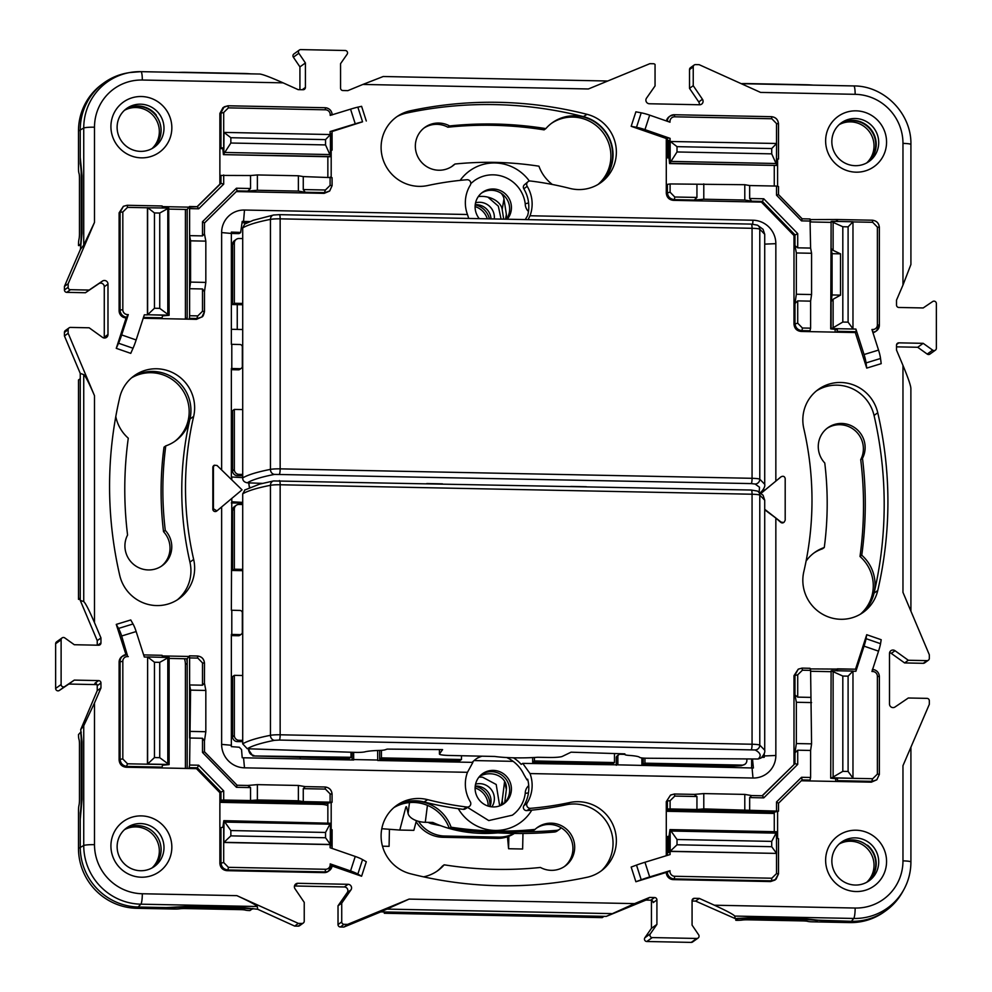 <?xml version="1.0" encoding="UTF-8"?>
<svg xmlns="http://www.w3.org/2000/svg" width="992" height="992" viewBox="0 0 992 992"><rect width="100%" height="100%" fill="white"/><g stroke="black" fill="none" stroke-linecap="round" stroke-linejoin="round"><path stroke-width="1.49" d="M478.318 196.59A18.414 12.388 -170.2 0 1 482.062 196.379A18.414 12.388 -170.2 0 1 502.175 209.349L503.688 219.145M501.146 193.242A18.414 12.388 -170.2 0 1 503.973 198.958L506.366 214.408A18.414 12.388 -170.2 0 1 506.342 217.186A18.414 12.388 -170.2 0 1 505.734 219.182M487.878 197.135L498.331 206.15L501.059 219.096L498.331 206.15L487.878 197.135M475.23 204.699A14.843 14.545 -125.7 0 1 491.015 218.897A14.843 14.545 -125.7 0 0 475.23 204.699M502.746 832.35A118.792 98.27 -13 0 1 482.608 833.404A118.792 98.27 -13 0 1 432.785 822.442L425.283 822.294L427.428 805.343M381.796 828.717L399.788 830.056L405.678 807.711A5.94 0.967 91.1 0 1 406.236 806.707A5.94 0.967 91.1 0 1 406.757 807.686L408.096 813.527A15.438 8.296 7.2 0 0 425.283 822.294M416.404 820.669L413.85 830.341L399.788 830.056M389.434 829.287L389.075 846.337L382.49 846.201M504.692 802.764L506.366 789.545A18.414 15.227 167 0 0 506.143 785.044A18.414 15.227 167 0 0 479.781 776.141M500.6 805.529A18.414 15.227 167 0 0 502.175 800.618L504.568 781.746A18.414 15.227 167 0 0 504.606 781.287M547.534 832.548L541.731 832.908M522.97 833.466L522.635 849.016L508.586 848.73L508.846 836.268M507.482 836.764L508.586 848.73M489.974 806.57A14.843 14.545 54.3 0 0 475.242 786.073M561.038 827.725A5.94 5.816 -125.7 0 1 556.698 830.341A415.76 407.117 -125.7 0 1 519.461 831.78M497.86 832.871A415.76 407.117 54.3 0 0 554.354 832.04A5.94 5.816 54.3 0 0 557.219 830.974L559.562 829.287M428.172 822.356A14.26 13.962 54.3 0 0 432.239 823.93A415.76 407.117 54.3 0 0 440.733 825.704M826.956 428.408A23.758 23.262 -125.7 0 1 860.721 459.631A375.373 367.573 -125.7 0 1 860.002 556.487A38.49 37.684 -125.7 0 1 873.282 585.776A38.49 37.684 -125.7 0 1 860.436 614.16M860.721 459.631L862.482 458.366A375.373 367.573 -125.7 0 1 861.763 555.222A38.49 37.684 -125.7 0 1 875.031 584.511A38.49 37.684 -125.7 0 1 861.366 613.602A38.49 37.684 -125.7 0 0 874.051 593.154L877.759 590.488A38.49 37.684 -125.7 0 1 863.263 612.324A38.49 37.684 -125.7 0 1 819.888 612.548A38.49 37.684 -125.7 0 1 803.818 571.665A317.576 310.98 54.3 0 0 811.989 500.303A317.576 310.98 54.3 0 0 803.818 428.618A38.49 37.684 -125.7 0 1 818.313 389.447A38.49 37.684 -125.7 0 1 877.759 412.771A394.556 386.359 -125.7 0 1 887.914 501.828A394.556 386.359 -125.7 0 1 877.759 590.488M813.725 553.152A38.49 37.684 -125.7 0 1 822.517 548.787L824.278 547.522A336.759 329.766 54.3 0 0 824.774 463.016A23.758 23.262 -125.7 0 1 852.277 426.213A23.758 23.262 -125.7 0 1 862.482 458.366M806.099 561.05A38.49 37.684 -125.7 0 1 814.606 552.507A38.49 37.684 -125.7 0 1 824.278 547.522M131.564 377.84A38.49 37.684 -125.7 0 1 169.855 378.014A38.49 37.684 -125.7 0 1 189.174 411.68A38.49 37.684 -125.7 0 1 174.555 441.527M189.943 419.07L193.663 416.392A317.576 310.98 54.3 0 0 185.492 487.754A317.576 310.98 54.3 0 0 193.663 559.438L189.943 562.117A317.576 310.98 54.3 0 1 181.772 490.432A317.576 310.98 54.3 0 1 189.943 419.07A38.49 37.684 54.3 0 0 190.935 410.415A38.49 37.684 54.3 0 0 171.132 376.476A38.49 37.684 54.3 0 0 132.395 377.134A38.49 37.684 -125.7 0 1 171.132 376.476A38.49 37.684 -125.7 0 1 190.935 410.415A38.49 37.684 -125.7 0 1 175.448 440.907A38.49 37.684 -125.7 0 1 165.776 445.892A336.759 329.766 54.3 0 0 165.28 530.398A23.758 23.262 -125.7 0 1 137.764 567.188A23.758 23.262 -125.7 0 1 127.571 535.035A375.373 367.573 -125.7 0 1 128.278 438.191A38.49 37.684 -125.7 0 1 115.791 416.615M161.324 566.258A23.758 23.262 -125.7 0 0 163.519 531.662A336.759 329.766 54.3 0 1 164.015 447.156L165.776 445.892M506.466 219.207A18.414 18.03 54.3 0 0 481.653 192.994M507.247 219.22A18.414 18.03 54.3 0 0 482.509 192.324A18.414 18.03 54.3 0 0 479.285 218.662M475.106 206.572A18.414 18.03 -125.7 0 1 487.295 218.823M489.416 218.86A18.414 18.03 54.3 0 0 475.218 204.873M475.106 787.97A18.414 18.03 -125.7 0 1 488.151 806.099M489.8 806.533A18.414 18.03 54.3 0 0 475.218 786.259M503.118 804.214A18.414 18.03 54.3 0 0 500.191 774.045A18.414 18.03 54.3 0 0 481.653 774.38M475.106 788.305A18.414 18.03 54.3 0 0 504.01 803.607A18.414 18.03 54.3 0 0 501.468 772.52A18.414 18.03 54.3 0 0 475.106 788.305M839.182 843.994A23.758 23.262 -125.7 0 1 866.71 882.272M867.975 845.63A29.698 29.078 54.3 0 0 867.082 845.469A23.758 23.262 54.3 0 0 840.001 843.274A23.758 23.262 -125.7 0 1 867.665 881.739M124.459 110.31A23.758 23.262 -125.7 0 1 151.999 148.589M125.277 109.591A23.758 23.262 -125.7 0 1 152.942 148.044A23.758 23.262 54.3 0 0 155.918 115.432L156.302 115.159A23.758 23.262 -125.7 0 0 125.463 109.43M839.182 124.632A23.758 23.262 -125.7 0 1 866.71 162.911M840.001 123.913A23.758 23.262 -125.7 0 1 867.665 162.366M124.459 829.684A23.758 23.262 -125.7 0 1 151.999 867.963M153.152 867.293A23.758 23.262 -125.7 0 0 156.302 864.106L155.918 864.379A23.758 23.262 54.3 0 0 125.277 828.952A23.758 23.262 -125.7 0 1 152.942 867.417M467.654 807.463L488.758 820.57L512.343 815.188A32.662 31.992 54.3 0 0 525.227 793.426A10.689 10.466 -125.7 0 1 528.711 785.614M525.227 793.426L528.476 792.831M535.06 829.399A336.759 329.766 -125.7 0 1 451.087 827.216L449.326 828.481A336.759 329.766 -125.7 0 0 533.299 830.664L535.06 829.399A23.758 23.262 54.3 0 1 570.152 833.181A23.758 23.262 54.3 0 1 540.429 867.454A375.373 367.573 54.3 0 1 444.18 864.813A38.49 37.684 -125.7 0 1 437.819 870.629A38.49 37.684 -125.7 0 1 423.572 876.854M564.237 866.661A23.758 23.262 54.3 0 0 568.391 834.446A23.758 23.262 54.3 0 0 536.523 828.122M436.939 871.249A38.49 37.684 -125.7 0 0 442.42 866.078L444.18 864.813M418.488 821.326A32.079 31.409 54.3 0 0 444.8 836.033L443.04 837.298A32.079 31.409 -125.7 0 1 416.132 821.661M514.389 833.441A32.079 31.409 -125.7 0 1 496.942 838.376L498.703 837.112L444.8 836.033M498.703 837.112A32.079 31.409 54.3 0 0 514.017 833.429M496.942 838.376L443.04 837.298M545.86 128.6A375.373 367.573 -125.7 0 0 449.624 125.947L447.863 127.212A375.373 367.573 -125.7 0 1 544.1 129.865L545.86 128.6A38.49 37.684 -125.7 0 1 552.222 122.785A38.49 37.684 -125.7 0 1 604.599 131.08A38.49 37.684 -125.7 0 1 598.982 183.88M528.463 211.507A10.689 10.466 -125.7 0 1 525.227 203.782A32.662 31.992 54.3 0 0 474.188 180.755L470.791 183.582M528.6 202.914L525.227 203.782M451.757 166.544A23.758 23.262 54.3 0 0 453.22 165.28L454.981 164.015A336.759 329.766 -125.7 0 1 538.954 166.197A38.49 37.684 -125.7 0 0 552.37 184.475M449.624 125.947A23.758 23.262 54.3 0 0 419.901 160.233A23.758 23.262 54.3 0 0 454.981 164.015M447.863 127.212A23.758 23.262 54.3 0 0 424.043 128.018M394.779 806.856A38.49 37.684 -125.7 0 1 451.087 827.216M393.948 807.562A38.49 37.684 -125.7 0 1 449.326 828.481M237.249 329.418L237.249 304.643M384.301 911.958L384.301 913.26L386.062 911.983L603.992 916.36L602.231 917.625L384.301 913.26M250.703 73.854A16.628 1.996 180 0 0 243.387 73.47L186.211 72.329A16.628 1.996 180 0 0 178.262 72.404M104.061 82.795L102.3 84.072A59.16 57.933 -125.7 0 0 78.492 130.919L78.492 168.516A5.94 0.967 -88.9 0 0 78.976 173.265A5.94 0.967 91.1 0 1 79.472 178.027L79.472 233.827A5.94 0.967 91.1 0 1 78.976 239.283A5.94 0.967 -88.9 0 0 78.492 244.751L78.492 245.545L80.65 243.995A16.628 2.716 -88.9 0 0 81.232 233.43L81.232 175.894A16.628 2.716 -88.9 0 0 80.253 163.94L80.253 129.654A59.16 57.933 -125.7 0 1 104.061 82.795A59.16 57.933 -125.7 0 1 128.427 72.788M187.116 319.151A17.968 17.596 54.3 0 0 187.178 317.775L187.178 209.473L169.111 209.114M185.417 209.436L185.417 319.04A17.968 17.596 -125.7 0 1 185.417 319.114M80.253 378.721L78.492 379.986L78.492 599.329L80.253 598.064L80.253 378.721M80.253 599.366L78.492 599.329M81.27 732.232L80.65 732.22A16.628 2.716 91.1 0 1 81.232 741.942L81.232 799.49A16.628 2.716 91.1 0 1 80.253 812.845L80.712 812.845M186.595 658.775A17.968 17.596 -125.7 0 1 187.178 663.301L187.178 768.453L187.19 658.787L169.111 658.415M185.417 768.428L185.417 664.566A17.968 17.596 54.3 0 0 184.45 658.725M252.886 908.461L249.934 910.557A5.94 0.719 180 0 1 245.346 910.11A5.94 0.719 0 0 0 240.758 909.652L185.318 908.548A5.94 0.719 0 0 0 179.75 908.796A5.94 0.719 180 0 1 174.195 909.044L136.846 908.3A59.16 57.933 -125.7 0 1 78.492 848.396L78.492 810.799A5.94 0.967 91.1 0 1 78.976 805.343A5.94 0.967 -88.9 0 0 79.472 799.887L79.472 744.087A5.94 0.967 -88.9 0 0 78.976 739.325A5.94 0.967 91.1 0 1 78.492 734.576L80.65 732.22M252.886 909.019A16.628 1.996 180 0 0 243.387 908.412L186.211 907.258A16.628 1.996 180 0 0 172.67 907.717L138.607 907.035A59.16 57.933 -125.7 0 1 80.253 847.131L80.253 812.845M219.877 802.342L321.606 804.376A17.968 17.596 -125.7 0 1 327.856 805.653M327.856 822.74L327.856 803.185L219.877 801.015L323.367 803.111A17.968 17.596 54.3 0 1 327.856 803.78M163.519 531.662L165.28 530.398M78.492 245.545L80.91 245.594M903.228 890.68A59.16 57.933 -125.7 0 1 885.992 910.606L884.232 911.871A59.16 57.933 -125.7 0 1 849.685 922.585L812.336 921.828A5.94 0.719 0 0 1 807.748 921.382A5.94 0.719 180 0 0 803.16 920.923L747.72 919.807A5.94 0.719 180 0 0 742.152 920.068A5.94 0.719 0 0 1 736.597 920.316L735.804 920.291L735.804 918.53M666.289 811.282L774.268 813.452M551.354 123.43A38.49 37.684 -125.7 0 1 602.838 132.345A38.49 37.684 -125.7 0 1 598.052 184.438M777.592 838.302L777.592 811.406L774.268 812.126L666.289 809.968A17.968 17.596 -125.7 0 1 666.674 809.993L774.268 812.15L774.268 831.693M817.371 920.167L851.446 921.308A59.16 57.933 54.3 0 0 902.621 891.82L903.861 889.576A57.945 56.742 -125.7 0 1 853.728 918.456L734.75 916.075L735.196 918.592L748.811 917.774L805.988 918.914L823.844 920.762L851.446 921.308L853.728 918.456A9.498 1.55 -88.9 0 0 855.154 908.04A48.472 47.467 54.3 0 0 902.968 860.87L902.968 765.688L929.33 704.32L929.33 700.774A2.381 2.331 -125.7 0 0 926.987 698.368L908.312 697.996L895.007 707.011A3.559 3.484 54.3 0 1 889.489 703.985L889.489 653.517A3.559 3.484 54.3 0 1 895.007 650.715L908.312 660.263L926.987 660.635L923.267 663.313A2.381 2.331 54.3 0 0 924.656 662.879L928.376 660.201A2.381 2.331 -125.7 0 1 926.987 660.635M885.992 910.606A59.16 57.933 -125.7 0 1 851.446 921.308L849.685 922.585M860.002 556.487L861.763 555.222M737.961 918.257L737.961 918.741A16.628 1.996 0 0 1 748.613 918.53L805.789 919.671A16.628 1.996 0 0 1 817.371 920.626M735.804 920.291L737.961 918.741M741.16 83.65A16.628 1.996 0 0 1 748.613 83.588L805.789 84.742A16.628 1.996 0 0 1 813.105 85.114M760.12 492.64L761.038 492.094C763.976 488.907 765.204 486.303 764.72 484.294L759.785 479.198A9.498 1.141 180 0 0 752.06 478.305L280.153 468.856A9.498 1.141 180 0 0 270.444 469.39C257.052 472.018 247.802 474.87 242.705 477.921C242.656 480.587 244.181 482.211 247.281 482.819C252.204 479.806 261.28 477.003 274.511 474.399L751.279 483.588L755.135 484.034L759.512 487.233L759.153 492.044M570.735 486.415L586.421 486.737M274.511 214.954A4.749 4.042 78.7 0 0 273.581 215.016L253.208 220.311L244.664 224.13L242.705 227.912C247.802 224.862 257.04 222.01 270.444 219.381A9.498 1.141 0 0 1 280.153 218.848L280.153 468.856A4.749 0.781 91.1 0 1 279.372 474.126M426.771 483.538L442.457 483.848M242.705 477.921L242.705 227.912M262.347 483.377L247.281 482.819M439.431 754.056L439.431 749.58L439.468 753.932A11.879 1.426 180 0 0 439.431 754.056A11.879 1.426 180 0 0 449.041 755.458L494.797 756.462A33.021 3.968 180 0 0 514.674 757.826A33.021 3.968 180 0 0 537.652 757.268L549.122 757.466A11.879 1.426 180 0 0 562.328 756.4L571.057 752.184L624.861 753.858L624.91 754.552A8.32 1.004 0 0 0 629.151 755.408A20.758 2.492 180 0 1 639.617 757.342A8.32 1.004 0 0 0 647.168 758.235L758.099 759.004L761.038 758.024C763.976 754.825 765.204 752.234 764.72 750.225L759.785 745.116A9.498 1.141 180 0 0 752.06 744.236L752.06 494.227A4.749 0.781 -88.9 0 0 751.366 490.036A4.749 0.781 -88.9 0 0 751.279 490.073M279.372 740.057L274.511 740.33A4.749 4.042 -101.3 0 1 270.444 735.32A9.498 1.141 0 0 1 280.153 734.787A4.749 0.781 -88.9 0 1 279.372 740.057L755.135 749.964A4.749 4.613 -60.8 0 0 759.785 745.116L759.785 495.107A4.749 4.613 -60.8 0 0 757.454 491.077L763.071 495.244L764.72 500.216L759.785 495.107A9.498 1.141 180 0 0 752.06 494.227L280.153 484.766A9.498 1.141 180 0 0 270.444 485.311C256.978 487.965 247.727 490.804 242.705 493.842L245.012 489.825M755.135 749.964C760.628 752.94 761.608 755.954 758.099 759.004M274.511 740.33C261.28 742.934 252.204 745.736 247.281 748.749L242.705 743.851C247.727 740.813 256.978 737.974 270.444 735.32L270.444 485.311A4.749 4.042 -101.3 0 1 273.581 480.946L259.78 484.071L244.664 490.048M247.281 748.749L355.384 752.382A8.32 1.004 180 0 0 364.944 751.837A20.758 2.492 0 0 1 379.13 750.448A8.32 1.004 180 0 0 385.094 749.803L387.178 749.096L442.606 749.605L439.468 753.932M242.705 493.842L242.705 743.851M252.886 755.941L349.221 758.545L350.982 757.28L252.886 755.941L249.042 750.522A4.749 4.65 54.3 0 0 253.729 755.334M248.657 748.799L248.657 750.808M643.176 758.062L643.176 764.435L731.054 766.196L741.334 765.725L744.955 764.262A4.749 4.65 54.3 0 0 746.864 760.504L746.864 758.954M532.667 757.578L532.667 762.228L612.709 763.828L614.47 762.563L614.47 753.536M644.936 758.173L644.936 763.17L742.177 765.117A4.749 4.65 54.3 0 0 744.955 764.262M239.01 740.292L237.262 741.57A4.749 4.65 -125.7 0 1 232.574 736.758L234.335 735.494A4.749 4.65 54.3 0 0 239.01 740.292L242.705 740.367M242.705 504.519L239.01 504.444A4.749 4.65 54.3 0 0 234.335 509.07L234.335 569.21L242.705 569.371M234.335 509.07L232.574 510.334A4.749 4.65 -125.7 0 1 234.484 506.565L236.245 505.3M234.335 569.21L232.574 570.474L242.705 570.673M232.574 510.334L232.574 570.474M234.335 735.494L234.335 675.341L232.574 676.606L232.574 736.758M234.335 675.341L242.705 675.515M644.936 763.17L643.176 764.435M534.428 757.491L534.428 760.963L532.667 762.228M534.428 760.963L614.47 762.563M249.042 748.811L249.042 750.522M350.982 752.258L350.982 757.28M237.262 741.57L242.705 741.669M461.478 755.743L461.478 759.5L459.718 760.765L379.676 759.165L379.676 750.423M461.478 759.5L381.436 757.888L379.676 759.165M381.436 757.888L381.436 750.336M248.657 482.868L249.438 487.692M249.042 482.881L249.042 484.592A4.749 4.65 54.3 0 0 249.996 487.469M239.01 474.374L237.262 475.639A4.749 4.65 -125.7 0 1 232.574 470.828L234.335 469.563A4.749 4.65 54.3 0 0 239.01 474.374L242.705 474.449M242.705 238.588L239.01 238.514A4.749 4.65 54.3 0 0 234.335 243.139L234.335 303.279L242.705 303.44M234.335 243.139L232.574 244.404A4.749 4.65 -125.7 0 1 234.484 240.634L236.245 239.37M234.335 303.279L232.574 304.544L242.705 304.742M232.574 244.404L232.574 304.544M234.335 469.563L234.335 409.411L232.574 410.676L232.574 470.828M234.335 409.411L242.705 409.584M237.262 475.639L242.705 475.738M855.278 165.689A23.758 23.262 -125.7 0 1 841.402 122.81A23.758 23.262 -125.7 0 1 878.714 142.563A23.758 23.262 -125.7 0 1 855.278 165.689M856.096 172.174A30.888 30.244 -125.7 0 1 825.629 140.901A30.888 30.244 -125.7 0 1 856.096 110.844A30.888 30.244 -125.7 0 1 886.563 142.116A30.888 30.244 -125.7 0 1 856.096 172.174M840.187 123.752A23.758 23.262 -125.7 0 1 876.209 144.373A23.758 23.262 -125.7 0 1 867.864 162.242M855.278 885.05A23.758 23.262 -125.7 0 1 841.402 842.183A23.758 23.262 -125.7 0 1 878.714 861.936A23.758 23.262 -125.7 0 1 855.278 885.05M856.096 891.535A30.888 30.244 -125.7 0 1 825.629 860.262A30.888 30.244 -125.7 0 1 856.096 830.217A30.888 30.244 -125.7 0 1 886.563 861.49A30.888 30.244 -125.7 0 1 856.096 891.535M867.082 845.469L867.467 845.184A23.758 23.262 -125.7 0 1 867.864 881.603M140.554 870.728A23.758 23.262 -125.7 0 1 126.678 827.861A23.758 23.262 -125.7 0 1 163.99 847.614A23.758 23.262 -125.7 0 1 140.554 870.728M141.372 877.213A30.888 30.244 -125.7 0 1 110.918 845.94A30.888 30.244 -125.7 0 1 141.372 815.895A30.888 30.244 -125.7 0 1 171.839 847.168A30.888 30.244 -125.7 0 1 141.372 877.213M140.554 151.367A23.758 23.262 -125.7 0 1 126.678 108.488A23.758 23.262 -125.7 0 1 163.99 128.253A23.758 23.262 -125.7 0 1 140.554 151.367M141.372 157.852A30.888 30.244 -125.7 0 1 110.918 126.579A30.888 30.244 -125.7 0 1 141.372 96.522A30.888 30.244 -125.7 0 1 171.839 127.794A30.888 30.244 -125.7 0 1 141.372 157.852M299.373 50.034A2.381 2.331 54.3 0 0 298.84 53.258L293.359 57.201A2.381 2.331 54.3 0 1 293.905 53.965L299.373 50.034A2.381 2.331 54.3 0 1 300.762 49.6L345.204 50.493A2.381 2.331 54.3 0 1 347.138 54.225L340.566 63.662L340.566 88.139A2.381 2.331 -125.7 0 0 342.91 90.545L347.832 90.644L362.886 84.444L588.392 88.97L649.884 63.674L653.393 63.736A2.381 2.331 -125.7 0 1 655.055 64.455L655.055 85.92L646.524 98.146A3.559 3.484 54.3 0 0 649.413 103.763L699.558 104.768A3.559 3.484 54.3 0 0 702.448 99.274L693.234 85.684L693.234 66.898A2.381 2.331 -125.7 0 1 695.578 64.592L699.1 64.654L760.591 92.417L855.154 94.314A48.472 47.467 54.3 0 1 902.968 143.394L902.968 285.076L896.52 300.105L896.52 305.065A2.381 2.331 -125.7 0 0 898.864 307.47L923.18 307.954L932.678 301.531A2.381 2.331 54.3 0 1 936.361 303.54L936.361 348.279A2.381 2.331 54.3 0 1 932.678 350.139L927.21 354.082A2.381 2.331 54.3 0 0 929.926 354.094L935.406 350.151M409.088 899.099L634.582 903.613L606.286 916.397L380.779 911.884L409.088 899.099L347.597 924.395L344.075 924.321A2.381 2.331 -125.7 0 1 341.732 921.915L341.732 903.129L350.945 889.911A3.559 3.484 54.3 0 0 348.056 884.306L297.91 883.302A3.559 3.484 54.3 0 0 295.021 888.795L304.234 902.373L304.234 921.159A2.381 2.331 -125.7 0 1 301.903 923.478L298.381 923.403L236.89 895.652C249.141 901.269 255.924 904.89 257.25 906.514L140.889 904.183A57.945 56.742 -125.7 0 1 83.737 845.506L83.737 725.76L80.712 729.604L82.038 741.818L82.038 799.366L80.253 819.355L80.253 847.131A59.16 57.933 54.3 0 0 138.607 907.035L166.197 907.581L186.409 906.502L243.586 907.643L257.734 909.28L257.25 906.514M341.732 921.915L338.024 924.581L338.024 905.795L347.237 892.589A3.559 3.484 54.3 0 0 344.348 886.972L294.488 885.98M94.5 622.666C89.131 610.204 85.548 603.173 83.737 601.574L80.253 600.383L80.253 373.414L64.43 335.953L68.15 333.275L94.5 395.696L94.5 622.666L100.961 637.943L100.961 642.903A2.381 2.331 -125.7 0 1 98.617 645.222L74.288 644.726L64.79 637.918A2.381 2.331 54.3 0 0 62.074 637.906L56.594 641.849A2.381 2.331 54.3 0 0 55.639 643.721L55.639 688.46A2.381 2.331 54.3 0 0 59.322 690.469L68.82 684.046L96.993 684.616M62.074 637.906A2.381 2.331 54.3 0 0 61.12 639.79L61.12 684.517A2.381 2.331 54.3 0 0 64.79 686.538L74.288 680.103L98.617 680.599A2.381 2.331 -125.7 0 1 100.961 683.004L100.961 687.964L94.5 702.981L94.5 844.663A48.472 47.467 54.3 0 0 142.315 893.755L236.89 895.652M68.15 333.275L68.15 329.741A2.381 2.331 -125.7 0 1 70.494 327.422L89.156 327.794L102.474 337.342A3.559 3.484 54.3 0 0 107.979 334.54L107.979 284.072A3.559 3.484 54.3 0 0 102.474 281.058L89.156 290.061L70.494 289.689A2.381 2.331 -125.7 0 1 68.15 287.283L68.15 283.749L94.5 222.382L83.737 245.148L83.737 128.03A9.498 1.141 0 0 1 94.5 127.199L94.5 222.382M104.185 337.999A3.559 3.484 54.3 0 0 104.272 337.218L104.272 286.75A3.559 3.484 54.3 0 0 98.754 283.724L85.436 292.739L66.774 292.355L70.494 289.689M397.333 804.946A38.886 38.068 -125.7 0 1 424.043 801.958A317.18 310.595 54.3 0 0 463.252 809.336L466.934 807.042A3.559 3.484 54.3 0 0 470.282 801.747A33.852 33.145 -125.7 0 1 465.347 784.052A33.852 33.145 -125.7 0 1 467.468 772.309L244.491 767.833A23.163 22.68 -125.7 0 1 221.638 744.384L221.638 506.949M764.72 509.305L781.101 522.102L783.668 522.499A2.381 2.331 -125.7 0 1 780.766 522.338L775.843 518.047L775.843 755.482A23.163 22.68 -125.7 0 1 752.99 778.026L530.013 773.562A33.852 33.145 -125.7 0 1 532.134 785.391A33.852 33.145 -125.7 0 1 527.198 802.888A3.559 3.484 54.3 0 0 530.546 808.319A317.576 310.98 54.3 0 0 569.805 802.516A38.49 37.684 -125.7 0 1 612.2 823.162A38.49 37.684 -125.7 0 1 603.384 869.178A38.49 37.684 -125.7 0 1 587.028 877.288A394.556 386.359 -125.7 0 1 410.452 873.754A38.49 37.684 -125.7 0 1 381.102 835.946A38.49 37.684 -125.7 0 1 399.243 803.718A38.49 37.684 -125.7 0 1 427.676 799.664A317.576 310.98 54.3 0 0 466.934 807.042M506.701 757.541A34.435 33.716 -125.7 0 1 523.912 774.541L526.938 779.774L527.645 779.204A34.249 33.542 -125.7 0 1 528.798 788.07A34.249 33.542 -125.7 0 1 523.813 805.764L527.198 802.888M527.806 779.836L526.826 779.811L527.794 779.786M477.115 758.272A34.435 33.716 -125.7 0 1 481.976 756.189M377.307 750.51A2.381 2.331 -125.7 0 1 377.667 751.775L377.704 760.48L472.886 762.377L467.468 772.309M480.711 756.164A34.125 33.418 54.3 0 0 478.628 757.305A34.125 33.418 54.3 0 0 472.155 762.364M530.013 773.562L522.722 763.381L521.197 764.373A34.125 33.418 54.3 0 0 513.422 757.801M530.546 808.319L526.789 810.6A3.174 3.1 -125.7 0 1 523.813 805.764M397.333 116.399A38.886 38.068 -125.7 0 1 406.646 113.063A394.952 386.744 -125.7 0 1 583.395 116.61L587.028 114.316A38.49 37.684 -125.7 0 1 615.238 142.836A38.49 37.684 -125.7 0 1 603.384 180.631A38.49 37.684 -125.7 0 1 569.805 188.393A317.576 310.98 54.3 0 0 530.546 181.015A3.559 3.484 -125.7 0 0 527.198 186.322A33.852 33.145 54.3 0 1 532.134 204.005A33.852 33.145 54.3 0 1 530.013 215.76L752.99 220.224A23.163 22.68 -125.7 0 1 775.843 243.672L775.843 481.12L780.766 477.028A2.381 2.331 -125.7 0 1 781.026 476.83M221.638 469.96L221.638 232.574A23.163 22.68 -125.7 0 1 244.491 210.031L467.468 214.508A33.852 33.145 54.3 0 1 465.347 202.666A33.852 33.145 54.3 0 1 470.282 185.182A3.559 3.484 -125.7 0 0 466.934 179.738A317.576 310.98 54.3 0 0 427.676 185.541A38.49 37.684 -125.7 0 1 381.102 147.399A38.49 37.684 -125.7 0 1 399.243 115.171A38.49 37.684 -125.7 0 1 410.452 110.769A394.556 386.359 -125.7 0 1 587.028 114.316M528.091 219.641L530.013 215.76M467.468 214.508L468.732 218.451M527.88 181.821L524.421 184.785A3.174 3.1 -125.7 0 0 523.813 188.79A34.249 33.542 -125.7 0 1 528.798 206.683A34.249 33.542 -125.7 0 1 527.645 215.512L525.276 219.579M193.663 416.392A38.49 37.684 54.3 0 0 194.643 407.749A38.49 37.684 54.3 0 0 173.836 373.24A38.49 37.684 54.3 0 0 134.205 375.745A38.49 37.684 54.3 0 0 119.71 397.581A394.556 386.359 -125.7 0 0 109.566 486.229A394.556 386.359 -125.7 0 0 119.71 575.298A38.49 37.684 -125.7 0 0 179.155 598.61A38.49 37.684 -125.7 0 0 193.663 559.438M217.037 465.484L214.322 465.198L213.416 467.034L213.416 508.747L216.926 510.892L242.036 489.837L217.037 465.484M155.769 114.502A29.698 29.078 -125.7 0 1 155.918 115.432M816.503 390.848A38.49 37.684 -125.7 0 1 874.051 415.437A394.556 386.359 -125.7 0 1 884.194 504.506A394.556 386.359 -125.7 0 1 874.051 593.154M634.582 903.613L649.648 897.425L654.571 897.524A2.381 2.331 -125.7 0 1 656.915 899.93L656.915 924.408L650.343 933.832A2.381 2.331 54.3 0 0 652.265 937.576L646.796 941.507L691.238 942.4A2.381 2.331 54.3 0 0 692.627 941.966L698.095 938.035A2.381 2.331 54.3 0 0 698.641 934.799L692.069 925.114L692.069 900.637A2.381 2.331 -125.7 0 1 694.412 898.318L699.335 898.417L714.389 905.212L855.154 908.04M652.265 937.576L696.706 938.457A2.381 2.331 54.3 0 0 698.095 938.035M646.796 941.507A2.381 2.331 -125.7 0 1 644.862 937.775L650.343 933.832M223.696 827.142L220.968 827.576L220.968 862.755C221.39 867.045 223.733 869.451 227.986 869.972L325.14 871.918A7.13 6.981 54.3 0 0 332.171 864.987L330.212 863.883L330.212 864.652A4.749 4.65 -125.7 0 1 325.525 869.277L228.383 867.33L223.696 862.519L223.696 827.142L223.82 842.481L330.113 844.601L330.237 845.779L331.34 845.854L331.353 829.362L332.072 829.796L330.237 829.275M670.096 141.397L670.096 138.359L667.38 137.826L666.289 138.496L666.289 157.034L668.744 156.798L668.744 140.331L669.984 140.306L669.984 156.81L668.918 157.021L669.588 163.581L776.401 165.428L776.587 143.48L669.984 141.484M169.111 764.621L169.111 657.51L147.622 656.94L147.436 764.187L162.663 764.497L162.08 767.126L127.125 766.419C122.872 765.911 120.528 763.505 120.094 759.215L122.822 758.979L127.509 763.79L147.436 764.187L154.467 757.566L159.737 757.677L169.111 764.621L162.638 765.179M147.436 657.076L144.324 657.014L136.152 631.544A11.879 2.282 -107.1 0 0 133.027 623.98L130.758 619.963L116.262 624.402L125.947 654.571M223.696 862.519L219.877 863.462L219.877 792.695L196.441 768.639L126.145 767.238C121.904 766.704 119.561 764.299 119.114 760.021L120.094 759.215L120.094 661.441A7.13 6.981 -125.7 0 1 127.125 654.497L121.669 635.996L136.152 631.544M204.488 683.339L205.828 690.444L190.588 690.134L189.608 684.951L202.504 685.199L202.504 662.904L197.817 658.093L189.608 657.919L189.608 738.011L202.504 738.271L204.451 740.962L204.451 751.812L237.088 785.23L204.488 751.775L204.451 740.962M190.588 690.134L189.608 765.03L198.685 765.216L223.696 790.884L220.968 792.1L197.321 767.833L198.685 765.216M237.026 785.242L236.443 787.301L250.542 787.586L250.542 800.556L223.696 800.023L223.696 790.884M204.488 291.425L205.828 282.41L190.588 282.1L189.608 288.709L202.504 288.957L202.504 311.265L197.817 315.89L189.608 315.729L189.608 208.618L198.685 208.804L197.334 206.696L220.956 183.384L223.696 184.128L198.685 208.804M330.113 844.601L330.113 847.738L355.248 856.456A11.879 1.959 18 0 1 362.564 859.605L366.296 861.75L361.596 876.234L357.852 874.088A11.879 1.959 -162 0 0 350.548 870.951L355.248 856.456M330.212 863.883L350.548 870.951M305.102 786.594L298.381 785.466L298.381 800.792L303.267 801.61L303.267 788.64L325.426 789.086L330.113 793.898L330.113 802.156L250.542 800.556L257.374 799.974L257.374 784.635L247.975 785.441M303.267 189.559L325.426 190.005L330.113 185.38L332.097 185.665L329.716 190.948L325.029 192.646L305.214 192.25L303.267 189.559L303.267 176.588L332.072 177.655L332.072 185.628M190.588 282.1L190.588 240.833L189.608 235.637L202.504 235.898L204.451 233.864L204.488 222.952L237.026 190.886L236.443 188.22L250.542 188.505L247.802 191.096L237.026 190.886L204.488 222.989L202.504 221.712L202.504 235.898M197.086 206.683L219.877 184.19L219.877 176.65L220.968 175.423L250.542 175.534L250.542 188.505M330.113 134.528L330.113 131.552L355.248 123.826A11.879 0.756 -17.8 0 1 362.564 121.818L332.097 131.502M332.084 114.824L330.212 114.626L330.212 115.394L350.548 109.157L355.248 123.826M330.212 114.626A4.749 4.65 54.3 0 0 325.525 109.814L228.383 107.868L223.696 112.493L223.696 147.87L224.006 132.407L330.423 134.54L325.55 139.612L325.55 144.919L330.423 155.756L329.84 156.773L223.423 154.64L222.754 148.081L223.82 147.87M776.587 832.189L771.714 841.39L677.015 839.492L669.984 829.597L776.401 831.73L776.587 853.405L670.096 851.421L670.096 854.546L644.961 862.259A11.879 0.756 162.2 0 0 636.504 865.098L631.172 867.058L635.884 881.739L641.216 879.768A11.879 0.756 -17.8 0 1 649.673 876.94L644.961 862.259M635.884 881.739L666.289 872.402L669.997 870.703L649.673 876.94M669.997 870.703L669.997 871.46A4.749 4.65 54.3 0 0 674.684 876.271L771.826 878.218L776.513 873.592L776.513 853.455M694.375 794.394L703.787 793.588L703.787 808.914L696.942 809.497L696.942 796.526L674.783 796.08L670.096 800.705L670.096 808.964L749.667 810.563L749.667 797.58L751.626 795.559L762.402 795.77L794.976 763.642L762.166 795.745M703.787 808.914L776.513 811.096L776.513 801.97L801.536 777.294L802.119 779.948L778.484 803.26L776.513 801.97M797.717 750.2L794.976 752.792L794.976 763.642L797.717 764.386L797.717 750.2L810.6 750.46L810.6 777.48L801.536 777.294M749.667 198.512L751.626 201.19L762.402 201.413L763.766 198.784L749.667 198.512L749.667 185.541L776.513 186.074L776.513 195.201L778.472 194.544L802.106 218.823L810.018 218.972L802.156 218.798L778.472 194.544M810.018 218.972L810.6 248.074L797.717 247.826L794.976 245.694L794.976 234.844L762.402 201.413L761.422 202.108L793.997 235.55L797.717 233.641L797.717 247.826M696.942 184.475L696.942 197.445L674.783 197.011L670.096 192.2L670.096 183.942L744.794 184.71L744.794 200.049L751.626 201.19M670.096 138.359L644.961 129.63A11.879 1.959 -162 0 0 636.504 127.311L631.172 126.306L635.884 111.823L641.216 112.828A11.879 1.959 18 0 1 649.673 115.146L644.961 129.63M649.673 115.146L669.997 122.202L669.997 121.433A4.749 4.65 -125.7 0 1 674.684 116.808L771.826 118.755L776.513 123.566L776.513 143.48M810.6 697.388L797.717 697.128L797.717 674.833L802.404 670.208L810.6 670.369L811.58 743.851L796.34 743.554L794.976 752.792M877.387 774.095L872.7 778.72L837.546 778.013L837.36 780.654L872.315 781.349L876.816 779.774L879.371 774.38L877.387 774.095L877.387 676.321A4.749 4.65 -125.7 0 0 872.7 671.51L871.943 671.497L878.54 651.161L864.057 646.139A11.879 1.401 -70.9 0 0 866.041 638.662L866.723 634.706L881.206 639.728L880.536 643.696A11.879 1.401 109.1 0 1 878.54 651.161M810.464 668.918L856.294 669.191L855.885 671.274L864.057 646.139M836.901 332.171L837.546 328.712L855.885 329.071L864.057 354.541A11.879 2.282 72.9 0 1 866.041 362.936L866.723 368.106L855.315 332.543L801.028 331.452C796.787 330.919 794.443 328.513 793.997 324.235L793.997 235.55M872.551 331.427L872.7 329.518L871.943 329.505L878.54 350.089L864.057 354.541M872.7 329.518A4.749 4.65 54.3 0 0 877.387 324.892L877.387 227.118L872.7 222.307L852.971 221.91M802.404 670.208L802.057 668.112L798.275 669.154L794.976 675.056L794.976 695.008L796.34 702.274L811.58 702.584M794.976 695.008L797.717 697.128M810.6 750.46L811.58 743.851M744.794 809.732L744.794 794.406L751.502 795.534M797.717 764.386L763.766 797.866L762.464 795.758L751.626 795.559M674.498 794.009L694.549 794.394L674.399 794.009L670.518 795.113L666.289 801.648L670.505 795.113M694.214 794.406L696.942 796.526M670.096 183.942L667.38 184.376L667.38 192.423C667.802 196.726 670.146 199.132 674.399 199.652L694.214 200.049L703.787 199.218L703.787 183.892M694.214 200.049L696.942 197.445M749.667 185.541L744.794 184.71M810.6 248.074L811.58 253.27L796.34 252.972L794.976 245.694M802.404 328.005L802.02 330.634C797.754 330.125 795.41 327.72 794.976 323.429L794.976 303.478L797.717 300.886L797.717 323.194L802.404 328.005L810.6 328.166L810.6 301.146L797.717 300.886M794.976 303.478L796.34 294.24L811.58 294.55L810.6 301.146M796.34 743.554L796.34 702.274M798.262 669.141L793.997 675.664L793.997 764.348M744.794 794.406L703.787 793.588M744.794 200.049L703.787 199.218M666.289 157.034L666.289 193.13C666.736 197.408 669.079 199.814 673.32 200.347L761.422 202.108M796.34 252.972L796.34 294.24M204.451 311.5L204.488 291.214L204.488 311.55L201.946 316.932L196.441 319.337L188.964 319.188L189.435 318.358L197.433 318.519L201.934 316.944C202.852 316.808 203.707 315.01 204.488 311.55L202.504 311.265M204.451 291.648L202.504 288.957M204.488 222.952L204.451 233.864M190.588 240.833L205.828 241.13L204.488 234.038M205.828 241.13L205.828 282.41M305.214 192.25L298.381 191.096L298.381 175.77L303.267 176.588M250.542 175.534L257.374 174.952L257.374 190.278L298.381 191.096M257.374 190.278L247.802 191.096M329.505 191.121L324.161 193.353L236.307 191.592M305.214 786.606L325.078 786.991L305.214 786.606L303.267 788.64M250.542 787.586L247.802 785.466L237.088 785.242L247.802 785.466M190.588 731.414L205.828 731.724L204.488 740.739M204.451 683.178L204.488 663.177L204.451 683.178L202.504 685.199M257.374 784.635L298.381 785.466M205.828 731.724L205.828 690.444M169.111 315.32L159.737 308.363L159.737 213.044L168.714 208.06L169.111 315.32L162.638 315.865M168.714 208.06L147.436 207.774L147.436 314.886L144.324 314.811L136.152 339.958A11.879 1.401 109.1 0 1 133.027 348.254L130.758 353.363L116.262 348.328L118.532 343.22A11.879 1.401 -70.9 0 0 121.669 334.924L136.152 339.958M168.714 315.158L147.622 314.737L162.663 315.183L162.08 317.812L160.58 318.618L188.964 319.188M651.434 900.277L651.434 928.338L644.862 937.775M656.915 924.408L651.434 928.338M656.915 899.93L653.195 902.596A2.381 2.331 54.3 0 0 650.851 900.19L654.571 897.524M624.898 754.366L620.198 754.267A2.381 2.331 54.3 0 0 617.855 756.586L617.855 764.844L752.06 767.969A23.436 2.418 -179.8 0 0 753.399 767.994L752.568 759.798L751.626 760.418A2.381 2.331 -125.7 0 1 752.122 758.979M617.855 764.844L522.722 763.381M616.292 765.254L616.292 757.714A2.381 2.331 -125.7 0 1 617.247 755.83L618.81 754.701M751.626 767.969L751.626 760.418M762.476 757.342L762.476 756.685M332.742 759.574L332.742 758.223M666.289 138.496L631.172 126.306M932.678 350.139L923.18 343.331L898.864 342.848A2.381 2.331 -125.7 0 0 896.52 345.154L896.52 350.114L902.968 365.403L902.968 592.36L929.33 654.782L929.33 658.328A2.381 2.331 -125.7 0 1 928.376 660.201M298.84 53.258L305.412 62.955L305.412 87.432A2.381 2.331 -125.7 0 1 303.068 89.739L298.146 89.64L283.08 82.844L142.315 80.03A48.472 47.467 54.3 0 0 94.5 127.199M778.472 159.042L778.472 123.888C778.05 119.598 775.707 117.192 771.441 116.684L674.3 114.737A7.13 6.981 54.3 0 0 670.133 116.027L669.154 116.734A7.13 6.981 54.3 0 0 666.426 120.962M777.592 186.161L777.592 159.266L776.587 159.476M810.464 219.604L837.36 219.517L837.546 221.6M837.409 219.517L872.352 220.212C876.581 220.732 878.924 223.138 879.334 227.441L879.371 325.178A7.13 6.981 -125.7 0 1 876.469 330.869L875.49 331.564A7.13 6.981 -125.7 0 1 872.96 332.692M866.041 362.936L880.536 358.484L881.206 363.655L866.723 368.106M216.702 511.041A2.381 2.331 -125.7 0 1 212.846 509.156L212.846 467.443A2.381 2.331 -125.7 0 1 213.801 465.558L214.322 465.198M666.289 855.712L666.289 801.648M855.526 669.178L866.723 634.706M801.288 780.766L871.336 782.167L876.829 779.786L879.371 774.38L879.371 676.606L877.387 676.321M776.513 838.215L778.509 838.674L778.509 873.878L775.025 880.053L770.561 881.566L673.32 879.619A7.13 6.981 -125.7 0 1 666.289 872.402M123.38 206.299L119.114 212.834L119.114 310.707A7.13 6.981 54.3 0 0 126.145 317.924L116.262 348.328M189.447 206.522L197.371 206.683L188.964 207.154L162.527 206.621M219.877 176.65L219.877 113.435L223.014 107.607L228.036 105.772L228.383 107.868M362.564 121.818L357.852 107.148L361.596 106.33L366.296 120.999M330.423 150.486L331.192 150.313L331.192 177.208M143.208 318.271L160.58 318.618M331.192 829.337L331.192 802.466L327.856 803.185M332.122 866.004L361.596 876.234M219.877 863.462C220.323 867.727 222.667 870.133 226.908 870.678L324.161 872.625A7.13 6.981 54.3 0 0 328.315 871.336L332.196 864.937L330.212 864.652M119.114 760.021L119.114 662.135A7.13 6.981 -125.7 0 1 121.979 656.493L127.174 654.484L127.509 656.58A4.749 4.65 54.3 0 0 122.822 661.205L122.822 758.979M162.527 655.935L188.964 656.456L187.19 658.787M601.611 182.057A38.886 38.068 54.3 0 0 611.605 144.299A38.886 38.068 54.3 0 0 583.395 116.61M469.117 806.583L465.198 808.926A3.174 3.1 -125.7 0 1 463.252 809.336M601.611 870.604A38.886 38.068 54.3 0 0 608.294 824.625A38.886 38.068 54.3 0 0 565.998 804.81L569.805 802.516M526.789 810.6A317.18 310.595 54.3 0 0 565.998 804.81M187.19 319.151L187.19 209.473L188.964 207.154M129.667 72.552L127.162 73.011A59.16 57.933 54.3 0 0 80.253 129.654L80.253 157.43L82.038 175.758L82.038 233.306L80.414 249.376L83.737 245.148M327.856 156.736L327.856 177.084M699.273 104.755A3.559 3.484 54.3 0 0 698.74 101.94L689.514 88.362L689.514 69.576L693.234 66.898M694.189 65.013L690.482 67.692A2.381 2.331 54.3 0 0 689.514 69.576M669.005 157.877L666.289 157.815M774.268 186.025L774.268 165.676M810.6 221.96L830.713 222.369M835.128 329.294L835.128 332.134M923.267 663.313L904.605 662.929L891.287 653.393A3.559 3.484 54.3 0 0 889.576 652.736M830.713 671.671L810.6 671.274M692.069 901.021L695.615 901.096L735.196 918.592M606.286 916.397L645.928 900.091L650.851 900.19M380.779 911.884L343.877 927.061L340.368 926.987L344.075 924.321M338.024 924.581A2.381 2.331 54.3 0 0 340.368 926.987M301.903 923.478L298.183 926.144A2.381 2.331 54.3 0 0 299.572 925.722L303.279 923.044M298.183 926.144L294.661 926.082L257.734 909.28M100.961 683.004L97.241 685.67L97.241 690.63L80.712 729.604M97.241 685.67A2.381 2.331 54.3 0 0 94.897 683.265L98.617 680.599M80.253 600.383L97.241 640.621L97.241 645.184M64.43 335.953L64.43 332.407L68.15 329.741M69.105 327.856L65.385 330.522A2.381 2.331 54.3 0 0 64.43 332.407M68.15 287.283L64.43 289.949A2.381 2.331 54.3 0 0 66.774 292.355M64.43 289.949L64.43 286.415L80.414 249.376M189.943 562.117A38.49 37.684 -125.7 0 1 177.258 599.887M835.686 781.448L835.686 778.658M777.592 811.406L778.509 811.208L778.509 803.21M778.472 803.272L778.472 811.196L776.513 811.096M808.517 780.902L810.018 780.109L810.6 777.48M837.36 668.831L837.546 670.902M810.6 670.369L810.018 668.286L802.094 668.124M798.349 669.116L802.057 668.112L810.018 668.286M670.096 808.964L667.38 808.988L667.38 800.941L670.096 800.705M784.176 522.127L785.193 520.205L785.193 478.491C784.598 476.334 783.234 475.763 781.101 476.78L761.087 493.309M810.6 328.166L810.018 330.795L802.02 330.634L801.028 331.452M855.885 329.071L856.27 331.725L837.36 331.34M880.536 358.484A11.879 2.282 -107.1 0 0 878.54 350.089M872.7 222.307L872.352 220.212L837.36 219.517M802.106 218.823L801.536 220.881L776.513 195.201M778.472 194.506L778.509 186.521L778.509 194.519M778.472 186.595L776.513 186.074M896.52 346.84L917.712 347.274L927.21 354.082M776.513 158.956L778.509 159.055L778.509 123.851L776.513 123.566M761.062 493.284L763.728 491.077L763.728 488.845M775.905 879.334L771.441 880.859L771.826 878.218M666.289 837.744L668.757 836.132L668.744 852.612L669.984 852.587L670.096 851.421M670.17 830.056L670.17 851.272L669.984 836.082L668.757 836.132L668.757 852.599L669.984 852.587M666.289 809.174L667.38 808.988M836.901 669.439L835.921 670.728M836.901 781.473L837.36 780.654M837.546 778.013L837.037 778.794L830.713 778.162L831.11 670.778L830.713 778.162M837.546 328.712L837.037 329.48L830.713 328.86L831.11 221.464L831.11 248.496L833.119 250.368L840.534 253.853L840.534 295.132L833.119 299.237L831.11 301.556L831.11 328.575L852.785 329.009M836.901 220.137L835.921 221.427M808.517 331.601L810.018 330.795M666.289 185.603L667.38 184.376M669.984 156.81L668.757 156.798L668.757 140.331M777.592 159.266L778.472 159.067M761.819 757.367L764.249 757.293A23.436 4.228 -88.7 0 1 764.249 755.954L764.249 753.387M764.72 509.776L775.843 518.047M775.843 481.12L763.728 491.077M855.315 332.543L856.27 331.725M689.514 88.362L693.234 85.684M902.968 285.076L910.916 264.492L910.916 144.522A9.498 1.141 180 0 0 902.968 143.394M923.18 343.331L917.712 347.274M902.968 365.403C908.176 377.977 910.817 385.69 910.879 388.542L910.916 611.171M904.605 662.929L908.312 660.263M734.75 916.075C733.423 914.463 726.64 910.842 714.389 905.212M699.335 898.417L695.615 901.096M752.668 758.979L752.568 759.798M80.253 373.414L83.737 374.604C85.548 376.204 89.131 383.234 94.5 395.696M231.359 295.777L232.574 295.802M231.359 293.297L232.574 293.322M231.359 329.294L242.705 329.53M221.638 232.574L231.359 233.455A23.436 3.435 91 0 1 231.359 232.103L240.672 232.413L242.209 221.402A23.436 3.212 -0.2 0 0 243.548 221.439L244.491 210.031M231.359 233.455L231.359 344.311L239.99 344.522A2.381 2.331 -125.7 0 1 242.333 346.927L242.333 366.383A2.381 2.331 -125.7 0 1 239.99 368.689L231.359 368.491L231.359 476.978L242.705 477.623M244.491 767.833L243.548 757.789A23.436 2.418 0.2 0 1 242.209 757.752L241.54 749.568L239.295 747.249L231.359 746.616A23.436 3.435 -89 0 1 231.359 745.265L231.359 634.421L239.99 634.62A2.381 2.331 54.3 0 0 242.333 632.313L242.333 612.858A2.381 2.331 54.3 0 0 239.99 610.452L231.359 610.241L231.793 498.43M243.548 757.789L353.685 759.996L353.648 752.333M300.216 758.917L300.216 757.566M335.978 759.636L335.978 758.285M223.696 147.87L220.968 147.895L220.968 112.728L224.105 106.9M219.877 148.081L220.968 147.895M219.877 148.626L222.816 148.688M331.192 150.313L332.072 150.127L331.34 150.04L332.072 150.127L332.072 131.105L330.113 131.552M330.237 150.003L331.353 150.04L331.353 133.56L330.237 133.498L330.237 134.676M246.909 222.853L242.11 222.766M240.696 232.438L239.965 233.058A2.381 2.331 -125.7 0 1 238.427 233.604L231.359 233.467M231.359 369.681L238.427 369.818A2.381 2.331 54.3 0 0 239.816 369.384L241.378 368.268M329.691 190.923L332.097 185.665L332.072 177.655M162.663 208.072L162.142 205.976L127.174 205.282L123.392 206.324L120.094 212.226L122.822 211.99L127.509 207.378L147.436 207.774M126.145 317.924L128.278 314.6L121.669 334.924M189.608 315.729L189.435 318.358M219.877 184.19L220.956 183.384L220.968 175.423M189.435 206.534L189.608 208.618M141 71.66L260.003 74.04L140.938 71.647A9.498 1.55 91.1 0 1 142.315 80.03M259.867 74.04C262.93 74.4 270.667 77.339 283.08 82.844M231.793 479.855L231.793 477.028M231.793 368.528L231.793 344.348M249.934 221.563L243.548 221.439M332.097 150.114L332.072 131.105M357.852 107.148A11.879 0.756 162.2 0 0 350.548 109.157M362.886 84.444L383.247 76.508L607.736 81.009L383.222 76.508M241.378 634.186L239.816 635.314A2.381 2.331 -125.7 0 1 238.427 635.748L231.359 635.599M352.086 752.283A2.381 2.331 54.3 0 0 352.086 752.42L352.086 759.959M641.874 765.316L641.874 757.925M231.793 610.278L231.793 634.458M377.667 760.021L353.648 759.55M197.817 658.093L197.433 656.01C201.698 656.518 204.042 658.924 204.451 663.226M189.608 657.919L189.447 655.836L197.433 656.01M162.08 655.303L143.654 654.918L162.08 655.303L162.663 657.386M116.262 624.402L118.532 628.432A11.879 2.282 72.9 0 1 121.669 635.996M188.964 768.49L189.608 765.03M196.441 768.639L197.334 767.833L189.435 767.672M219.877 800.234L223.696 800.023M330.113 802.156L332.072 802.268L332.072 794.22C331.638 789.93 329.294 787.524 325.029 787.003M236.443 787.301L202.504 752.457L204.451 751.812M242.705 503.167L231.359 502.932M160.58 767.92L162.08 767.126M331.192 802.466L332.072 802.268M219.877 828.804L220.968 827.576M83.737 725.76L94.5 702.981M219.877 792.695L220.956 792.1L220.968 800.048M242.705 502.386L231.793 501.791M85.436 292.739L89.156 290.061M64.43 286.415L68.15 283.749M100.961 637.943L97.241 640.621M74.288 680.103L68.82 684.046M100.961 687.964L97.241 690.63M343.877 927.061L347.597 924.395M338.024 905.795L341.732 903.129M294.661 926.082L298.381 923.403M649.648 897.425L645.928 900.091M293.359 57.201L299.931 66.886L299.931 89.677M305.412 62.955L299.931 66.886M811.58 294.55L811.58 253.27M298.381 175.77L257.374 174.952M298.381 800.792L257.374 799.974M159.737 308.363L154.467 308.252L154.467 212.945L159.737 213.044M154.467 308.252L147.622 314.737L147.622 207.626L154.467 212.945M670.17 162.564L670.17 141.348L677.015 146.655L677.015 151.962L669.588 163.581M776.587 164.697L771.714 153.859L771.714 148.552L677.015 146.655M771.714 153.859L677.015 151.962M771.714 148.552L776.587 143.48M776.401 165.428L669.984 163.296M831.891 328.451L842.816 322.053L848.098 322.152L848.098 226.846L842.816 226.734L831.11 221.464M831.891 221.34L852.971 221.762L848.098 226.846M842.816 322.053L842.816 226.734M848.098 322.152L852.971 328.873L852.971 221.762M831.11 301.556L832.077 294.959L840.534 295.132M840.534 253.853L832.077 253.679L832.077 294.959M832.077 253.679L831.11 248.496M330.423 155.756L330.423 134.54M330.237 156.488L223.423 154.64M223.82 154.355L224.006 132.407L230.851 137.714L325.55 139.612M224.006 153.624L230.851 143.022L230.851 137.714M230.851 143.022L325.55 144.919M222.865 827.154L223.82 820.657L230.851 830.552L230.851 835.859L325.55 837.756L325.55 832.449L330.423 823.248L330.237 844.614M330.423 823.248L223.82 820.657M224.006 821.116L223.82 842.481M330.237 845.779L331.353 845.841M230.851 830.552L325.55 832.449M230.851 835.859L224.006 842.332L330.423 844.465L325.55 837.756M168.714 764.472L147.622 764.051L147.622 656.94L154.467 662.247L154.467 757.566M168.714 657.361L159.737 662.358L154.467 662.247M159.737 662.358L159.737 757.677M669.984 829.597L669.03 836.107M771.714 841.39L771.714 846.697L677.015 844.787L677.015 839.492M771.714 846.697L776.587 853.405L670.17 851.272L677.015 844.787M831.11 670.778L842.816 676.048L842.816 771.354L831.891 777.753L852.785 778.323M831.891 777.753L831.11 777.889M831.891 670.654L852.971 671.076L852.971 778.187L848.098 771.466L842.816 771.354M842.816 676.048L848.098 676.147L848.098 771.466M848.098 676.147L852.971 671.076M503.973 198.958L502.175 209.349M505.536 219.182L506.366 214.408M478.417 202.318A14.843 14.545 54.3 0 0 475.565 202.814A14.843 14.545 54.3 0 1 494.276 218.959A14.843 14.545 54.3 0 0 478.417 202.318M408.096 813.527L409.485 802.578M406.77 807.736L405.678 807.711M503.018 804.276L502.175 800.618M504.568 781.746L506.366 789.545M475.577 784.176A14.843 14.545 -125.7 0 1 491.871 806.856M499.67 805.901L496.198 784.486L482.521 777.17L478.975 777.096M554.354 832.04L556.698 830.341M432.239 823.93L433.727 822.864M513.149 761.348L474.089 760.566M531.774 810.154A43.363 42.458 -125.7 0 1 458.279 808.678M460.164 180.37A43.363 42.458 -125.7 0 1 529.381 181.065M78.492 130.919L83.737 128.03A57.945 56.742 -125.7 0 1 129.679 72.552L129.679 72.552A57.945 56.742 -125.7 0 1 140.889 71.66A9.498 1.55 91.1 0 1 140.938 71.647L129.679 72.552M82.038 175.906L81.232 175.894M185.417 319.04L187.178 317.775M81.232 233.43L82.038 233.455M81.232 741.942L82.038 741.966M185.417 664.566L187.178 663.301M82.038 799.502L81.232 799.49M78.492 848.396L83.737 845.506A9.498 1.141 0 0 1 94.5 844.663M136.846 908.3L140.889 904.183A9.498 1.55 -88.9 0 0 142.315 893.755M186.211 906.502L186.211 907.258M321.606 804.376L323.367 803.111M243.387 908.412L243.387 907.643M748.613 918.53L748.613 917.761M805.789 918.914L805.789 919.671M279.372 214.694A4.749 0.781 91.1 0 1 279.459 214.656L273.581 215.016A4.749 4.042 78.7 0 0 270.444 219.381L270.444 469.39A4.749 4.042 78.7 0 0 274.511 474.399M751.279 224.142A4.749 0.781 91.1 0 1 751.366 224.105A4.749 0.781 91.1 0 1 752.06 228.296L752.06 478.305A4.749 0.781 91.1 0 1 751.279 483.588M757.454 225.159L763.071 229.326L764.72 234.286L759.785 229.189A9.498 1.141 180 0 0 752.06 228.296L280.153 218.848A4.749 0.781 91.1 0 0 279.459 214.656L751.366 224.105L757.454 225.159A4.749 4.613 119.2 0 1 759.785 229.189L759.785 479.198A4.749 4.613 119.2 0 1 755.135 484.034M751.279 749.518A4.749 0.781 -88.9 0 0 752.06 744.236L280.153 734.787L280.153 484.766A4.749 0.781 -88.9 0 0 279.459 480.587A4.749 0.781 -88.9 0 0 279.372 480.612M741.334 765.725L742.177 765.117M344.348 886.972L348.056 884.306M61.12 684.517L55.639 688.46M104.272 337.218L107.979 334.54M427.676 799.664L424.043 801.958M410.452 110.769L406.646 113.063M877.759 412.771L874.051 415.437M696.706 938.457L691.238 942.4M332.097 829.734L332.097 848.42L332.072 829.796M667.38 137.826L667.38 156.848M128.278 656.592L127.509 656.58M202.504 752.457L202.504 738.271M330.113 185.38L330.113 177.134M202.504 221.712L236.443 188.22M223.696 175.001L223.696 184.128M763.766 797.866L749.667 797.58M763.766 198.784L797.717 233.641M810.6 221.055L801.536 220.881M852.971 671.212L855.885 671.274M793.997 675.664L797.717 674.833M673.32 200.347L674.399 199.652L674.783 197.011M793.997 324.235L797.717 323.194M324.161 193.353L325.426 190.005M752.668 224.155L752.99 220.224M752.99 778.026L752.06 767.969M778.509 803.247L802.119 779.948L810.018 780.109M871.336 782.167L872.7 778.72M879.334 774.33L879.371 676.606C878.962 672.303 876.618 669.91 872.352 669.414M879.334 676.556A7.13 6.981 54.3 0 0 872.6 669.439M872.526 669.674L872.7 671.51M866.041 638.662L880.536 643.696M856.27 669.203L837.409 668.831M674.783 796.08L674.448 793.997L670.741 794.989M670.096 192.2L666.289 193.13M872.786 332.146A7.13 6.981 -125.7 0 0 876.469 330.869L879.371 325.178L877.387 324.892M872.352 220.212C876.593 220.72 878.937 223.113 879.371 227.391L879.334 325.128M879.371 227.391L877.387 227.118M778.472 123.888L778.509 123.851C778.075 119.573 775.732 117.18 771.491 116.672L771.826 118.755M667.281 121.26A7.13 6.981 54.3 0 1 670.133 116.027L674.337 114.725L674.684 116.808M668 121.508L669.997 121.433M771.441 116.684L674.386 114.737M776.104 879.135L778.509 873.878L776.513 873.592M778.472 838.748L778.472 873.84M770.561 881.566L771.441 880.859L674.3 878.912L674.684 876.271M673.32 879.619L674.3 878.912A7.13 6.981 -125.7 0 1 667.269 871.695L669.997 871.46M910.916 747.199L910.916 861.986A9.498 1.141 180 0 1 910.879 862.085A57.945 56.742 -125.7 0 1 903.861 889.576C908.523 881.008 910.879 871.819 910.916 861.986A9.498 1.141 180 0 0 902.968 860.87M741.247 83.688L853.728 85.944A9.498 1.55 91.1 0 1 853.777 85.932A9.498 1.55 91.1 0 1 855.154 94.314M764.249 755.954L775.843 755.482M764.72 244.119L775.843 243.672M698.74 101.94L702.448 99.274M910.879 144.609A9.498 1.141 180 0 0 910.916 144.522C911.685 113.807 884.368 85.771 853.777 85.932L741.235 83.675M898.864 342.848L896.632 344.447M891.287 653.393L895.007 650.715M694.412 898.318L692.168 899.93M667.38 855.389L667.38 836.516M83.737 601.574L83.737 374.604M611.37 913.607L385.876 909.081M123.467 206.286L127.174 205.282L127.509 207.378M119.114 212.834L120.094 212.226L120.094 310.012L122.822 309.777L122.822 211.99M119.114 310.707L120.094 310.012A7.13 6.981 54.3 0 0 127.125 317.229L127.509 314.588A4.749 4.65 -125.7 0 1 122.822 309.777M128.278 314.6L127.509 314.588M133.027 348.254L118.532 343.22M197.817 315.89L196.441 319.337M143.468 317.44L162.08 317.812M162.08 205.989L127.212 205.294M223.696 112.493L219.877 113.435M228.086 105.797L325.19 107.719L325.525 109.814M325.227 107.744A7.13 6.981 -125.7 0 1 332.159 114.799M636.504 127.311L641.216 112.828M238.427 233.604L239.295 232.897M238.427 635.748L239.99 634.62M617.855 756.586L616.292 757.714M636.504 865.098L641.216 879.768M202.504 662.904L204.488 663.177C204.054 658.899 201.711 656.506 197.47 655.997L189.447 655.836M133.027 623.98L118.532 628.432M119.114 662.135L122.822 661.205M126.145 767.238L127.509 763.79M226.908 870.678L227.986 869.972L228.383 867.33M324.161 872.625L325.14 871.918L325.525 869.277M362.564 859.605L357.852 874.088M332.072 802.243L332.072 794.22M330.113 793.898L332.097 794.183C331.663 789.905 329.332 787.512 325.078 786.991L325.426 789.086M221.638 744.384L231.359 745.265M239.99 368.689L238.427 369.818M523.813 188.79L527.198 186.322M104.272 286.75L107.979 284.072M98.754 283.724L102.474 281.058M97.762 645.197L100.961 642.903M61.12 639.79L55.639 643.721M64.79 686.538L59.322 690.469M347.237 892.589L350.945 889.911M294.562 885.707L297.91 883.302M302.225 89.726L305.412 87.432M167.797 314.104L167.797 208.853M775.818 163.494L671.249 161.398M833.119 250.368L833.119 222.183M833.119 327.434L833.119 299.237M225.085 152.458L329.654 154.554M225.085 822.095L329.654 824.191M167.797 658.155L167.797 763.406M775.818 833.131L671.249 831.036M833.119 671.485L833.119 776.736M764.72 484.245L764.72 234.236M757.454 491.077L751.366 490.036L273.581 480.946M764.72 500.166L764.72 750.175M332.196 114.911C331.787 110.62 329.443 108.227 325.19 107.719L228.036 105.772L224.341 106.776"/></g></svg>
